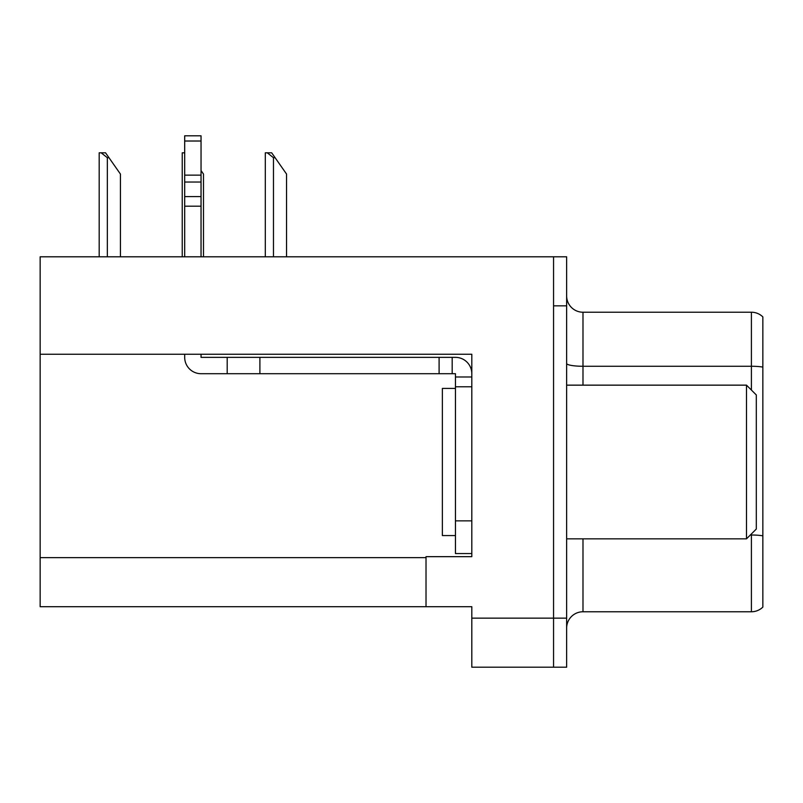 <?xml version="1.0" encoding="UTF-8"?>
<svg xmlns="http://www.w3.org/2000/svg" width="803" height="803" viewBox="0 0 803 803"><rect width="100%" height="100%" fill="white"/><g stroke="black" fill="none" stroke-linecap="round" stroke-linejoin="round"><path stroke-width="1.2" d="M471.813 386.785L471.813 520.856L455.452 520.856L455.452 553.558L471.813 553.558L471.813 520.856L471.813 556.67L426.022 556.67L426.022 606.697L40.15 606.697L40.15 354.243L471.813 354.243L471.813 386.785L455.452 386.785L455.452 373.706L452.179 373.706L452.179 357.355L455.452 357.355A16.351 16.351 0 0 1 471.803 373.716M426.022 606.697L471.813 606.697L471.813 667.203L553.558 667.203L553.558 618.149L553.558 667.203L566.637 667.203L566.637 618.149L553.558 618.149L553.558 256.799L40.15 256.799L40.15 354.243M566.637 628.117A16.351 16.351 0 0 1 582.988 611.766L751.407 611.766L751.407 533.945M553.558 256.799L566.637 256.799L566.637 305.853L553.558 305.853L553.558 618.149L471.813 618.149M762.85 316.904A16.351 16.351 0 0 0 751.407 312.226A16.351 16.351 0 0 1 762.85 316.904L762.85 607.098A16.351 16.351 0 0 1 751.407 611.766M566.637 305.853L566.637 618.149M762.85 367.081A16.351 2.841 180 0 0 751.407 366.268L751.407 312.226L582.988 312.226A16.351 16.351 0 0 1 566.637 295.875A16.351 16.351 0 0 0 582.988 312.226L582.988 385.149M275.108 157.709L273.472 157.709L267.289 152.811L271.675 152.811L286.551 174.06L286.551 256.799M265.301 256.799L265.301 152.811L267.289 152.811M203.49 256.799L203.49 174.06L201.041 170.557M182.241 256.799L182.241 152.811L184.228 152.811L184.69 153.664M108.987 157.709L107.351 157.709L101.168 152.811L105.544 152.811L120.43 174.06L120.43 256.799M99.181 256.799L99.181 152.811L101.168 152.811M455.452 388.421L442.373 388.421L442.373 535.571L455.452 535.571M746.499 538.843L756.306 529.036L756.306 394.956L746.499 385.149L746.499 538.843L566.637 538.843M566.637 385.149L746.499 385.149M184.69 354.243L184.69 357.355A16.351 16.351 0 0 0 201.041 373.706L227.199 373.706L227.199 357.355L452.179 357.355M471.813 376.978L455.452 376.978M455.452 520.856L455.452 386.785M455.452 553.558L471.813 553.558M227.199 373.706L439.1 373.706L439.1 357.355M452.179 373.706L439.1 373.706M201.041 354.243L201.041 357.355L227.199 357.355M184.69 256.799L184.69 206.19L201.041 206.19L201.041 256.799M201.041 141.017L184.69 141.017L184.69 135.797L201.041 135.797L201.041 206.19M184.69 206.19L184.69 196.594L201.041 196.594M201.041 182.03L184.69 182.03L184.69 141.017M184.69 182.03L184.69 196.594M201.041 175.144L184.69 175.144M40.15 557.653L426.022 557.653M582.988 538.843L582.988 611.766M751.407 390.057L751.407 366.268L582.988 366.268A16.351 2.841 -0 0 1 566.637 363.428M762.85 535.822A16.351 2.841 180 0 0 751.407 535.009L750.333 535.009M273.472 256.799L273.472 157.709M107.351 256.799L107.351 157.709M259.901 373.706L259.901 357.355"/></g></svg>
